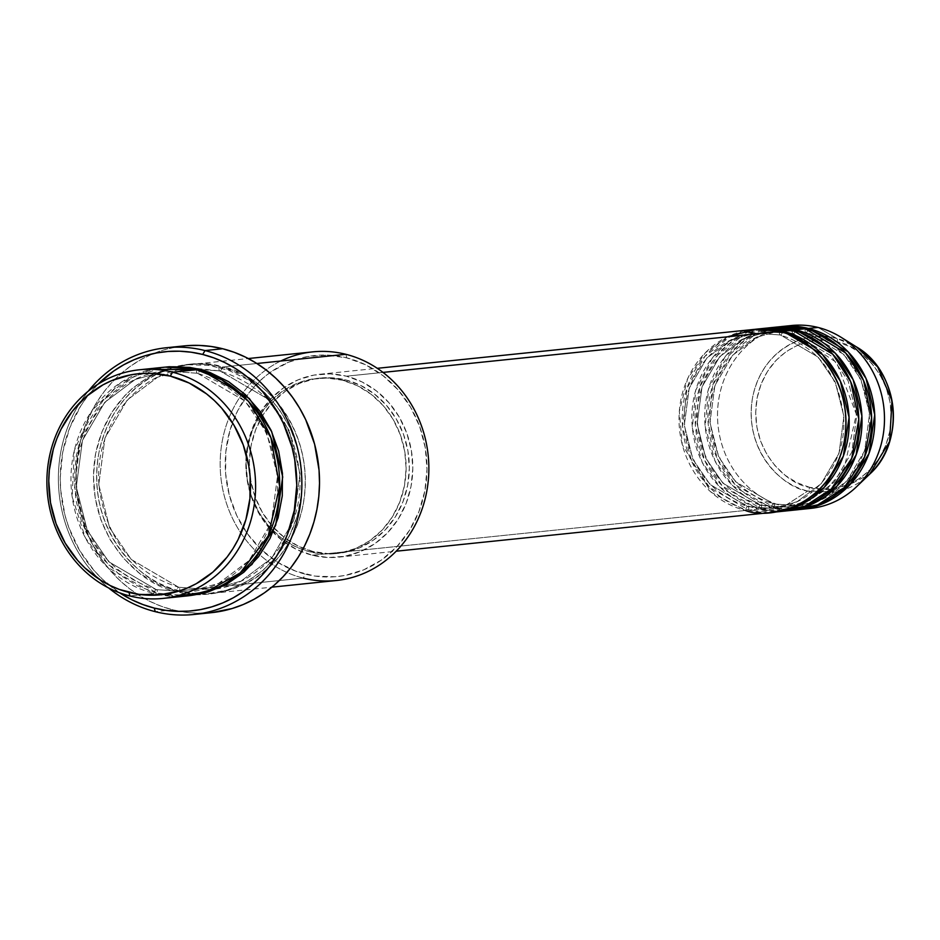 <?xml version="1.0" encoding="UTF-8"?>
<svg xmlns="http://www.w3.org/2000/svg" width="940" height="940" viewBox="0 0 940 940"><rect width="100%" height="100%" fill="white"/><g stroke="black" fill="none" stroke-linecap="round" stroke-linejoin="round"><path stroke-width="0.7" stroke-dasharray="4.7 3.53" d="M809.599 487.32C828.445 495.122 878.63 484.911 889.792 431.354C899.157 377.351 857.28 343.958 837.329 341.995A3.83 1.528 104.1 0 0 836.823 338.506L856.493 346.942A78.326 71.052 -95.9 0 0 836.823 338.506L818.082 327.461L836.823 338.506A78.326 71.052 -95.9 0 0 752.646 397.244A78.326 71.052 -95.9 0 0 807.73 491.044A3.83 1.528 104.1 0 0 809.599 487.32L822.806 489.176L836.036 488.177L848.785 484.347L860.57 477.849L870.922 468.907L879.441 457.897L885.821 445.207L889.792 431.354L891.226 416.855L890.051 402.273L886.314 388.173L880.169 375.084L871.838 363.522L861.651 353.91L849.995 346.649L837.329 341.995L824.11 340.127L810.879 341.126L798.13 344.957L786.357 351.466L776.005 360.396L767.486 371.418L761.106 384.096L757.123 397.949L755.701 412.448L756.876 427.03L760.601 441.13L766.758 454.22L775.089 465.794L785.276 475.393L796.92 482.655L809.599 487.32A3.83 1.528 -75.9 0 1 807.73 491.044A78.326 71.052 -95.9 0 0 869.641 474.183L835.825 491.879L807.73 491.044L783.925 506.484L807.73 491.044C786.768 488.976 742.835 453.926 752.646 397.244C764.361 341.032 817.036 330.316 836.823 338.506A3.83 1.528 -75.9 0 1 837.329 341.995C818.482 334.182 768.286 344.393 757.123 397.949C747.77 451.952 789.635 485.346 809.599 487.32M780.47 334.993A3.83 1.528 -75.9 0 1 780.224 334.981A3.83 1.528 -75.9 0 1 779.577 331.432A3.83 1.528 104.1 0 0 780.224 334.981A3.83 1.528 104.1 0 0 780.47 334.993L755.043 333.148L780.47 334.993A3.83 1.528 104.1 0 0 782.785 331.103A3.83 1.528 -75.9 0 1 780.47 334.993L818.141 357.082L835.272 382.134L843.92 416.408L839.009 453.339L821.313 483.56L797.167 501.655L773.15 508.423L797.167 501.655L821.313 483.56L839.009 453.339L843.92 416.408L835.272 382.134L818.141 357.082L780.47 334.993M727.478 336.814L705.329 352.77L687.657 378.62L679.315 411.344L682.287 444.667L711.263 492.337L745.42 510.467A3.83 1.528 -75.9 0 1 747.735 506.566L710.053 484.488L692.933 459.437L684.285 425.162L689.196 388.232L706.892 358.011L731.038 339.916L755.043 333.148L731.038 339.916L706.892 358.011L689.196 388.232L684.285 425.162L692.933 459.437L710.053 484.488L747.735 506.566A3.83 1.528 -75.9 0 1 747.982 506.589A3.83 1.528 -75.9 0 1 748.628 510.138L709.653 487.449L691.817 461.752L682.511 426.502L687.023 388.208L704.836 356.436L729.663 336.99L754.656 329.353A91.932 83.39 84.1 0 0 682.275 415.421A91.932 83.39 84.1 0 0 748.628 510.138L758.251 509.139A3.83 1.528 -75.9 0 1 760.566 505.25L722.895 483.16L705.775 458.109L697.127 423.834L702.027 386.904L719.723 356.683L743.881 338.588L767.886 331.82L793.301 333.677A3.83 1.528 -75.9 0 1 793.055 333.653A3.83 1.528 -75.9 0 1 792.408 330.105A3.83 1.528 104.1 0 0 793.055 333.653A3.83 1.528 104.1 0 0 793.301 333.677L767.886 331.82L743.881 338.588L719.723 356.683L702.027 386.904L697.127 423.834L705.775 458.109L722.895 483.16L760.566 505.25A3.83 1.528 -75.9 0 1 760.812 505.262A3.83 1.528 -75.9 0 1 761.459 508.81L722.484 486.121L704.659 460.424L695.353 425.174L699.854 386.88L717.667 355.109L742.494 335.662L767.486 328.025A91.932 83.39 84.1 0 0 695.107 414.094A91.932 83.39 84.1 0 0 761.459 508.81L771.094 507.812A3.83 1.528 -75.9 0 1 773.409 503.922L735.726 481.844L718.607 456.781L709.959 422.507L714.858 385.576L732.554 355.355L756.712 337.26L780.717 330.492L806.132 332.349A3.83 1.528 -75.9 0 1 805.897 332.325A3.83 1.528 -75.9 0 1 805.239 328.777A3.83 1.528 104.1 0 0 805.897 332.325A3.83 1.528 104.1 0 0 806.132 332.349L780.717 330.492L756.712 337.26L732.554 355.355L714.858 385.576L709.959 422.507L718.607 456.781L735.726 481.844L773.409 503.922A3.83 1.528 -75.9 0 1 773.644 503.934A3.83 1.528 -75.9 0 1 774.302 507.483L735.327 484.793L717.49 459.096L708.184 423.846L712.684 385.553L730.509 353.781L755.325 334.346L780.329 326.697A91.932 83.39 84.1 0 0 707.949 412.766A91.932 83.39 84.1 0 0 774.302 507.483L783.925 506.484A91.932 83.39 -95.9 0 0 810.445 508.423M761.083 328.824L736.255 337.613L712.226 358.116L695.694 390.3L692.369 428.064L702.192 462.304L719.946 487.12L758.251 509.139A91.932 83.39 -95.9 0 0 784.783 511.078M795.616 329.776A3.83 1.528 -75.9 0 1 793.301 333.677A3.83 1.528 104.1 0 0 795.616 329.776M773.925 327.496L749.086 336.285L725.057 356.801L708.537 388.972L705.2 426.748L715.034 460.976L732.777 485.792L771.094 507.812A91.932 83.39 -95.9 0 0 797.614 509.75M808.447 328.448A3.83 1.528 -75.9 0 1 806.132 332.349A3.83 1.528 104.1 0 0 808.447 328.448M312.703 351.877A114.927 104.234 -95.9 0 0 243.131 392.556A114.927 104.234 -95.9 0 0 259.898 554.917A114.927 104.234 -95.9 0 0 303.173 578.088L179.634 590.849A114.927 104.234 84.1 0 1 96.738 471.351A114.927 104.234 84.1 0 1 189.175 364.649A114.927 104.234 84.1 0 1 222.322 367.058L256.867 363.498L222.322 367.058A114.927 104.234 84.1 0 1 305.23 486.556A114.927 104.234 84.1 0 1 212.792 593.269A114.927 104.234 84.1 0 1 179.634 590.849C148.896 587.829 84.424 536.399 98.829 453.233C116.019 370.76 193.299 355.038 222.322 367.058A3.83 1.528 -75.9 0 1 220.007 370.959L187.965 368.621L157.697 377.163L127.241 399.97L104.927 438.075L98.747 484.64L109.639 527.857L131.236 559.453L178.741 587.288A3.83 1.528 -75.9 0 1 178.988 587.312A3.83 1.528 -75.9 0 1 179.634 590.849L303.173 578.088L305.488 574.199A111.096 100.768 -95.9 0 0 424.868 490.892A111.096 100.768 -95.9 0 0 346.754 357.87L345.861 354.298L346.754 357.87L365.625 364.791L382.968 375.612L398.137 389.912L410.533 407.126L419.687 426.607L425.244 447.616L426.995 469.319L424.868 490.892L418.946 511.524L409.452 530.395L396.762 546.798L381.358 560.099L363.827 569.781L344.839 575.48L335.039 576.761L315.264 576.114L295.9 571.238L277.711 562.32L261.367 549.7L247.525 533.873L236.692 515.426L229.301 495.086L225.635 473.631L225.823 451.882L229.865 430.685L237.609 410.839L248.759 393.108L262.871 378.186L270.885 371.958L288.416 362.276L307.392 356.577L327.096 355.097L346.754 357.87A111.096 100.768 -95.9 0 0 246.691 395.869A111.096 100.768 -95.9 0 0 262.718 550.946A111.096 100.768 -95.9 0 0 305.488 574.199L303.173 578.088A114.927 104.234 -95.9 0 0 336.32 580.509M197.553 373.274A3.83 1.528 -75.9 0 1 197.306 373.262A3.83 1.528 -75.9 0 1 196.66 369.714A3.83 1.528 104.1 0 0 197.306 373.262A3.83 1.528 104.1 0 0 197.553 373.274L165.499 370.936L197.553 373.274A3.83 1.528 104.1 0 0 199.868 369.385A3.83 1.528 -75.9 0 1 197.553 373.274L245.058 401.122L266.643 432.706L277.547 475.922L271.366 522.487L249.053 560.593L218.597 583.411L188.329 591.942L218.597 583.411L249.053 560.593L271.366 522.487L277.547 475.922L266.643 432.706L245.058 401.122L197.553 373.274M151.552 369.314L120.954 382.427L92.519 409.899L74.272 450.671L72.169 496.79L85.305 537.727L107.301 567.184L153.96 593.504A3.83 1.528 -75.9 0 1 156.287 589.615L108.77 561.768L87.185 530.172L76.281 486.955L82.462 440.39L104.775 402.297L135.231 379.478L165.499 370.936L135.231 379.478L104.775 402.297L82.462 440.39L76.281 486.955L87.185 530.172L108.77 561.768L156.287 589.615A3.83 1.528 -75.9 0 1 156.522 589.627A3.83 1.528 -75.9 0 1 157.18 593.175L108.37 564.729L86.069 532.498L74.507 488.306L80.288 440.366L102.719 400.71L133.844 376.552L165.111 367.14L149.19 370.466L130.214 378.468L113.094 390.406L98.489 405.845L86.962 424.175L78.948 444.714L76.363 455.559L74.166 477.873L75.975 500.339L81.721 522.053L91.192 542.216L97.219 551.451L104.023 560.029L119.709 574.81L137.651 586.008L157.18 593.175A3.83 1.528 104.1 0 0 156.522 589.627A3.83 1.528 104.1 0 0 156.287 589.615L188.329 591.942L156.287 589.615A3.83 1.528 104.1 0 0 153.96 593.504A114.927 104.234 -95.9 0 0 187.119 595.925M220.007 370.959A3.83 1.528 -75.9 0 1 219.772 370.936A3.83 1.528 -75.9 0 1 219.114 367.399C190.091 355.367 112.812 371.1 95.621 453.562C81.216 536.74 145.688 588.158 176.426 591.189A3.83 1.528 -75.9 0 1 178.741 587.288L131.236 559.453L109.639 527.857L98.747 484.64L104.927 438.075L127.241 399.97L157.697 377.163L187.965 368.621L220.007 370.959L267.512 398.795L289.109 430.391L300.013 473.607L293.832 520.173L271.519 558.278L241.063 581.085L210.795 589.627L178.741 587.288A3.83 1.528 104.1 0 0 176.426 591.189L196.766 594.057L207 593.833L227.104 590.097L246.08 582.107L263.2 570.157L277.793 554.718L289.332 536.388L297.334 515.86L301.529 493.923L301.716 471.422L297.921 449.226L290.272 428.194L279.074 409.112L264.751 392.732L247.855 379.678L229.031 370.454L208.997 365.413L188.541 364.744L168.448 368.48L149.472 376.47L132.352 388.42L124.691 395.74L111.566 412.707L101.743 432.236L95.621 453.562L93.424 475.887L95.222 498.341L100.98 520.067L110.45 540.218L123.269 558.031L138.956 572.824L156.91 584.01L176.426 591.189C205.449 603.21 282.728 587.488 299.919 505.015C314.324 421.837 249.852 370.419 219.114 367.399A3.83 1.528 104.1 0 0 219.772 370.936A3.83 1.528 104.1 0 0 220.007 370.959A3.83 1.528 104.1 0 0 222.322 367.058C253.06 370.09 317.532 421.508 303.127 504.686C285.936 587.148 208.657 602.869 179.634 590.849A3.83 1.528 104.1 0 0 178.988 587.312A3.83 1.528 104.1 0 0 178.741 587.288L210.795 589.627L241.063 581.085L271.519 558.278L293.832 520.173L300.013 473.607L289.109 430.391L267.512 398.795L220.007 370.959M765.889 328.178A91.932 83.39 -95.9 0 0 691.934 413.541A91.932 83.39 -95.9 0 0 758.251 509.139L748.628 510.138L773.55 512.218A91.932 83.39 84.1 0 1 748.628 510.138A3.83 1.528 104.1 0 0 747.982 506.589A3.83 1.528 104.1 0 0 747.735 506.566L773.15 508.423L747.735 506.566A3.83 1.528 104.1 0 0 745.42 510.467A91.932 83.39 -95.9 0 0 771.94 512.406M312.256 555.211L745.42 510.467L312.256 555.211L328.518 557.514L344.827 556.28L360.525 551.557L375.037 543.543L387.785 532.545L398.29 518.962L406.151 503.346L411.05 486.274L412.813 468.414L411.368 450.46L406.762 433.082L399.183 416.949L388.925 402.708L376.376 390.876L362.018 381.922L346.402 376.188A91.932 83.39 84.1 0 1 412.719 471.786A91.932 83.39 84.1 0 1 338.776 557.15A91.932 83.39 84.1 0 1 312.256 555.211A91.932 83.39 84.1 0 1 245.928 459.613A91.932 83.39 84.1 0 1 319.882 374.249A91.932 83.39 84.1 0 1 346.402 376.188L330.128 373.885L313.831 375.119L298.121 379.831L283.622 387.844L270.861 398.854L260.357 412.425L252.508 428.053L247.608 445.125L245.845 462.974L247.291 480.939L251.897 498.318L259.464 514.45L269.721 528.691L282.282 540.524L296.641 549.477L312.256 555.211M382.991 372.404L346.402 376.188L382.991 372.404M309.754 551.815L312.961 551.486A88.102 79.912 -95.9 0 0 338.377 553.343A88.102 79.912 -95.9 0 0 409.253 471.528A88.102 79.912 -95.9 0 0 345.697 379.913L342.477 380.242A88.102 79.912 84.1 0 1 406.045 471.856A88.102 79.912 84.1 0 1 335.169 553.672A88.102 79.912 84.1 0 1 309.754 551.815L325.346 554.013L340.973 552.837L356.025 548.314L369.925 540.641L382.145 530.09L392.215 517.082L399.735 502.113L404.435 485.757L406.127 468.637L404.74 451.423L400.322 434.774L393.073 419.311L383.238 405.657L371.206 394.318L357.447 385.741L342.477 380.242L326.885 378.045L311.269 379.231L296.218 383.743L282.317 391.428L270.097 401.968L260.028 414.987L252.496 429.956L247.808 446.312L246.116 463.42L247.502 480.634L251.908 497.295L259.17 512.746L269.005 526.4L281.025 537.739L294.784 546.316L309.754 551.815A88.102 79.912 84.1 0 1 273.423 531.1A88.102 79.912 84.1 0 1 261.238 413.106A88.102 79.912 84.1 0 1 317.062 378.385A88.102 79.912 84.1 0 1 342.477 380.242L345.697 379.913A88.102 79.912 -95.9 0 0 320.27 378.056A88.102 79.912 -95.9 0 0 262.777 415.398A88.102 79.912 -95.9 0 0 312.961 551.486L309.754 551.815M183.993 345.92A134.079 121.613 -95.9 0 0 76.152 470.423A134.079 121.613 -95.9 0 0 172.866 609.837L155.218 611.658L172.866 609.837A134.079 121.613 -95.9 0 0 211.547 612.657M129.896 595.995L153.96 593.504L129.896 595.995M805.615 508.763A91.932 83.39 84.1 0 1 783.925 506.484L774.302 507.483A3.83 1.528 104.1 0 0 773.644 503.934A3.83 1.528 104.1 0 0 773.409 503.922L798.824 505.779L822.829 498.999L846.987 480.904L864.683 450.695L869.582 413.753L860.934 379.478L843.815 354.427L806.132 332.349L843.815 354.427L860.934 379.478L869.582 413.753L864.683 450.695L846.987 480.904L822.829 498.999L798.824 505.779L773.409 503.922A3.83 1.528 104.1 0 0 771.094 507.812L761.459 508.81A3.83 1.528 104.1 0 0 760.812 505.262A3.83 1.528 104.1 0 0 760.566 505.25L785.993 507.095L809.998 500.327L834.144 482.232L851.852 452.011L856.751 415.081L848.103 380.806L830.984 355.755L793.301 333.677L830.984 355.755L848.103 380.806L856.751 415.081L851.852 452.011L834.144 482.232L809.998 500.327L785.993 507.095L760.566 505.25A3.83 1.528 104.1 0 0 758.251 509.139L779.953 511.419M794.382 509.809L799.212 509.562A91.932 83.39 84.1 0 1 774.302 507.483L792.761 509.821M786.38 510.89A91.932 83.39 84.1 0 1 761.459 508.81L786.38 510.89M778.72 326.85A91.932 83.39 -95.9 0 0 704.765 412.214A91.932 83.39 -95.9 0 0 771.094 507.812L792.784 510.091M791.55 325.522A91.932 83.39 -95.9 0 0 717.608 410.886A91.932 83.39 -95.9 0 0 783.925 506.484A91.932 83.39 84.1 0 1 717.525 413.553A91.932 83.39 84.1 0 1 786.757 326.168M163.501 367.293A114.927 104.234 -95.9 0 0 71.064 474.007A114.927 104.234 -95.9 0 0 153.96 593.504L175.005 596.395M98.042 384.178L87.819 395.787L80.817 405.81L69.689 427.947L62.745 452.128L60.254 477.426L60.712 490.187L65.013 515.343L68.82 527.493L79.547 550.335L94.082 570.521L102.613 579.381L119.592 592.788A130.249 118.135 84.1 0 1 98.042 384.178M188.717 595.749L177.519 596.042L157.18 593.175L188.729 595.749M108.629 587.947A134.079 121.613 84.1 0 1 88.301 391.157A134.079 121.613 -95.9 0 0 108.629 587.947M211.441 612.668L196.601 613.186L184.675 612.152L172.866 609.837L161.304 606.265L150.095 601.471L139.343 595.502L129.156 588.417L119.627 580.274L110.85 571.156L102.918 561.168L95.892 550.382L89.852 538.902L80.922 514.356L76.492 488.471L76.023 475.323L76.728 462.221L78.596 449.273L81.615 436.63L85.74 424.387L90.957 412.672L97.196 401.603L104.41 391.287L112.518 381.805L121.448 373.274L131.107 365.754L141.411 359.339L152.268 354.075L163.56 350.009L175.169 347.201L187.001 345.65M345.697 379.913L360.654 385.412L374.414 393.989L386.446 405.328L396.281 418.981L403.53 434.433L407.948 451.094L409.335 468.308L407.643 485.416L402.943 501.772L395.423 516.753L385.353 529.761L373.133 540.3L359.233 547.985L344.181 552.497L328.554 553.684L312.961 551.486L298.004 545.987L284.233 537.41L272.212 526.071L262.377 512.418L255.116 496.966L250.71 480.305L249.323 463.091L251.015 445.983L255.704 429.615L263.235 414.646L273.305 401.639L285.525 391.099L299.425 383.414L314.477 378.89L330.093 377.715L345.697 379.913M753.046 329.505A91.932 83.39 -95.9 0 0 679.103 414.869A91.932 83.39 -95.9 0 0 745.42 510.467M303.173 578.088A114.927 104.234 84.1 0 1 259.898 554.917A114.927 104.234 84.1 0 1 243.131 392.556A114.927 104.234 84.1 0 1 280.743 361.031M780.247 334.981L755.043 333.148C714.529 336.226 681.383 378.526 684.567 423.752C689.138 466.863 710.276 494.475 747.958 506.589L773.15 508.423C813.676 505.344 846.823 463.044 843.638 417.818C839.068 374.707 817.929 347.095 780.247 334.981M805.251 502.36L827.294 488.8L844.214 468.108L856.34 414.293L836.6 362.546L793.078 333.653L787.708 332.513M782.62 331.808L767.886 331.82C727.372 334.899 694.214 377.198 697.398 422.424C701.968 465.535 723.107 493.147 760.801 505.262L785.993 507.095L798.154 504.768M805.909 332.337L780.717 330.492C740.203 333.582 707.045 375.871 710.229 421.108C714.811 464.207 735.938 491.82 773.632 503.934L798.824 505.779C839.338 502.689 872.496 460.4 869.312 415.163C864.73 372.052 843.603 344.44 805.909 332.337M197.329 373.262L165.499 370.936C114.316 374.849 72.521 428.217 76.54 485.204C82.285 539.525 108.946 574.328 156.51 589.627L188.329 591.942C239.512 588.04 281.307 534.672 277.288 477.685C271.543 423.364 244.893 388.561 197.329 373.262M187.965 368.621C133.727 372.557 90.839 432.271 99.805 492.125C108.453 541.898 134.843 573.623 178.964 587.3L210.795 589.627C261.978 585.714 303.773 532.357 299.754 475.358C294.009 421.049 267.348 386.246 219.784 370.947L194.463 368.186L187.965 368.621M338.776 557.15L396.175 551.216M335.169 553.672L338.377 553.343M212.792 593.269L271.883 587.171M189.175 364.649L248.266 358.539M317.062 378.385L320.27 378.056M319.882 374.249L377.281 368.315"/><path stroke-width="1.41" d="M800.821 509.421A91.932 83.39 84.1 0 1 799.212 509.562L824.309 503.076L849.866 484.77L868.995 453.503L874.729 414.74L866.01 378.456L848.115 351.842L808.447 328.448L818.082 327.461L808.447 328.448A91.932 83.39 84.1 0 0 781.927 326.521A91.932 83.39 84.1 0 0 780.329 326.697L808.447 328.448A91.932 83.39 84.1 0 1 874.776 424.046A91.932 83.39 84.1 0 1 800.821 509.421L810.445 508.423A91.932 83.39 -95.9 0 0 884.399 423.059A91.932 83.39 -95.9 0 0 818.082 327.461A91.932 83.39 84.1 0 1 841.171 337.354L856.493 346.942L877.678 366.929L891.99 400.793L889.581 441.565L869.641 474.183A78.326 71.052 -95.9 0 0 856.493 346.942C898.887 371.206 906.195 441.741 869.641 474.183L856.599 486.697A91.932 83.39 84.1 0 1 805.615 508.763M396.175 551.216L771.94 512.406A91.932 83.39 -95.9 0 0 845.894 427.03A91.932 83.39 -95.9 0 0 779.577 331.432L756.159 329.247L727.478 336.814M775.148 512.065L784.783 511.078A91.932 83.39 -95.9 0 0 858.725 425.703A91.932 83.39 -95.9 0 0 792.408 330.105L782.785 331.103A91.932 83.39 84.1 0 0 756.254 329.164A91.932 83.39 84.1 0 0 754.656 329.353L782.785 331.103A91.932 83.39 84.1 0 1 849.102 426.701A91.932 83.39 84.1 0 1 775.148 512.065A91.932 83.39 84.1 0 1 773.55 512.218L798.636 505.732L824.204 487.425L843.321 456.159L849.067 417.395L840.337 381.111L822.441 354.498L782.785 331.103L792.408 330.105L761.083 328.824M787.99 510.749L797.614 509.75A91.932 83.39 -95.9 0 0 871.568 424.387A91.932 83.39 -95.9 0 0 805.239 328.777L795.616 329.776A91.932 83.39 84.1 0 0 769.096 327.837A91.932 83.39 84.1 0 0 767.486 328.025L795.616 329.776A91.932 83.39 84.1 0 1 861.933 425.373A91.932 83.39 84.1 0 1 787.99 510.749A91.932 83.39 84.1 0 1 786.38 510.89L811.467 504.404L837.035 486.098L856.152 454.831L861.898 416.068L853.179 379.784L835.272 353.17L795.616 329.776L805.239 328.777L773.925 327.496M163.055 598.404L187.119 595.925A114.927 104.234 -95.9 0 0 279.556 489.211A114.927 104.234 -95.9 0 0 196.66 369.714L172.596 372.205L170.269 376.094A111.096 100.768 84.1 0 1 248.383 509.128A111.096 100.768 84.1 0 1 129.003 592.423L129.896 595.995A114.927 104.234 -95.9 0 0 253.4 509.821A114.927 104.234 -95.9 0 0 172.596 372.205A114.927 104.234 84.1 0 1 255.492 491.702A114.927 104.234 84.1 0 1 163.055 598.404A114.927 104.234 84.1 0 1 129.896 595.995A114.927 104.234 84.1 0 1 47 476.498A114.927 104.234 84.1 0 1 139.437 369.784A114.927 104.234 84.1 0 1 172.596 372.205L196.66 369.714L151.552 369.314M271.883 587.171L336.32 580.509A114.927 104.234 -95.9 0 0 428.757 473.795A114.927 104.234 -95.9 0 0 345.861 354.298A114.927 104.234 84.1 0 1 426.666 491.926A114.927 104.234 84.1 0 1 303.173 578.088M205.026 350.573L202.711 354.462A130.249 118.135 84.1 0 1 294.291 510.432A130.249 118.135 84.1 0 1 154.325 608.098L155.218 611.658A134.079 121.613 -95.9 0 0 299.296 511.125A134.079 121.613 -95.9 0 0 205.026 350.573A134.079 121.613 84.1 0 1 301.74 489.987A134.079 121.613 84.1 0 1 193.899 614.478A134.079 121.613 84.1 0 1 155.218 611.658A134.079 121.613 84.1 0 1 108.629 587.947A134.079 121.613 -95.9 0 0 155.218 611.658L154.325 608.098L165.792 610.342L177.378 611.341L188.975 611.094L200.479 609.602L211.758 606.864L222.721 602.916L233.261 597.805L243.272 591.566L252.66 584.269L261.344 575.973L269.216 566.773L276.219 556.739L282.282 545.987L287.346 534.613L294.291 510.432L296.782 485.134L294.737 459.684L292.023 447.205L283.363 423.364L277.488 412.225L262.953 392.027L254.423 383.179L245.175 375.272L235.27 368.386L224.836 362.593L213.944 357.929L202.711 354.462L191.243 352.218L179.658 351.207L168.06 351.466L156.569 352.958L145.277 355.696L134.314 359.644L123.775 364.755L113.763 370.995L98.042 384.178A130.249 118.135 84.1 0 1 202.711 354.462L205.026 350.573L222.674 348.74L205.026 350.573A134.079 121.613 -95.9 0 0 88.301 391.157A134.079 121.613 84.1 0 1 166.345 347.741A134.079 121.613 84.1 0 1 205.026 350.573M188.729 595.749L220.078 587.488L251.944 564.458L275.679 525.307L282.705 476.909L271.719 431.683L249.359 398.537L199.868 369.385L189.751 367.399L169.294 366.729L165.111 367.14L199.868 369.385L209.773 372.44L228.596 381.663L245.493 394.718L259.828 411.097L271.026 430.179L278.675 451.212L282.47 473.407L282.27 495.909L278.087 517.846L270.074 538.373L258.547 556.715L243.942 572.143L226.822 584.093L207.846 592.082L187.742 595.819M745.42 510.467C768.638 520.079 830.466 507.506 844.214 441.53C855.741 374.99 804.158 333.853 779.577 331.432L382.991 372.404L779.577 331.432A91.932 83.39 -95.9 0 0 753.046 329.505L377.281 368.315M280.743 361.031A114.927 104.234 84.1 0 1 345.861 354.298L256.867 363.498L345.861 354.298A114.927 104.234 -95.9 0 0 312.703 351.877L248.266 358.539M193.899 614.478L211.547 612.657A134.079 121.613 -95.9 0 0 319.389 488.154A134.079 121.613 -95.9 0 0 222.674 348.74A134.079 121.613 -95.9 0 0 183.993 345.92L166.345 347.741M841.171 337.354A91.932 83.39 84.1 0 1 856.599 486.697M792.784 510.091L817.906 504.768L844.144 487.66L864.577 456.993L871.627 417.806L863.543 380.477L845.601 352.923L805.239 328.777A91.932 83.39 -95.9 0 0 778.72 326.85L769.096 327.837M786.757 326.168A91.932 83.39 84.1 0 1 818.082 327.461A91.932 83.39 -95.9 0 0 791.55 325.522L781.927 326.521M170.269 376.094L150.612 373.321L140.718 373.532L130.918 374.813L111.942 380.512L102.942 384.871L86.398 396.422L72.286 411.344L61.135 429.063L56.823 438.769L53.392 448.909L49.35 470.118L48.763 480.974L50.513 502.677L56.071 523.674L65.224 543.167L77.621 560.381L84.894 567.936L101.226 580.556L110.144 585.503L119.427 589.474L138.791 594.339L158.566 594.985L177.989 591.378L187.342 588.017L196.331 583.646L212.887 572.107L226.998 557.185L232.979 548.631L238.149 539.454L245.892 519.609L249.934 498.412L250.122 476.662L248.771 465.841L243.213 444.843L234.06 425.362L221.664 408.136L214.391 400.593L206.495 393.848L189.14 383.027L170.269 376.094L172.596 372.205A114.927 104.234 -95.9 0 0 49.092 458.368A114.927 104.234 -95.9 0 0 129.896 595.995L129.003 592.423A111.096 100.768 84.1 0 1 50.901 459.39A111.096 100.768 84.1 0 1 170.269 376.094M175.005 596.395L206.295 591.906L240.229 572.907L268.205 535.965L279.638 486.38L270.932 437.723L248.477 401.356L221.687 379.795L196.66 369.714A114.927 104.234 -95.9 0 0 163.501 367.293L139.437 369.784M119.592 592.788L132.211 599.967L143.091 604.62L154.325 608.098A130.249 118.135 84.1 0 1 119.592 592.788M187.001 345.65L198.951 345.403L210.877 346.437L222.674 348.74L234.236 352.312L245.446 357.106L256.197 363.075L266.384 370.172L275.913 378.303L284.691 387.421L292.622 397.42L299.649 408.207L305.7 419.675L314.618 444.221L319.048 470.118L319.518 483.254L318.813 496.355L316.945 509.304L313.937 521.947L309.801 534.19L304.584 545.905L298.344 556.973L291.142 567.29L283.022 576.772L274.092 585.303L264.434 592.823L254.129 599.238L243.272 604.502L231.992 608.568L211.441 612.668M779.953 511.419L805.063 506.084L831.312 488.988L851.734 458.321L858.796 419.134L850.712 381.805L832.769 354.239L792.408 330.105A91.932 83.39 -95.9 0 0 765.889 328.178L756.254 329.164M794.382 509.809L792.761 509.821M787.708 332.513L782.62 331.808M805.251 502.36L798.154 504.768"/></g></svg>
